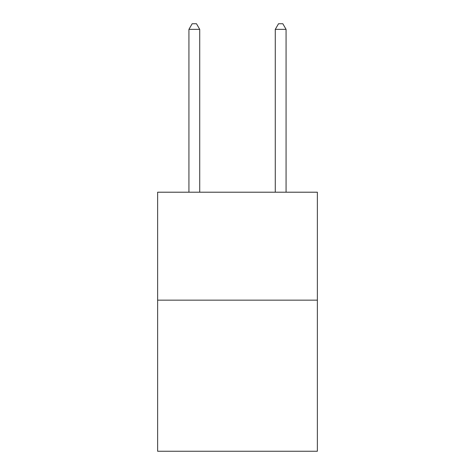 <?xml version="1.0" encoding="UTF-8"?>
<svg xmlns="http://www.w3.org/2000/svg" width="475" height="475" viewBox="0 0 475 475"><rect width="100%" height="100%" fill="white"/><g stroke="black" fill="none" stroke-linecap="round" stroke-linejoin="round"><path stroke-width="0.71" d="M317.371 300.147L317.371 451.25L157.629 451.25L157.629 192.209L317.371 192.209L317.371 300.147L157.629 300.147M199.726 192.209L199.726 29.361L188.931 29.361L188.931 192.209M188.931 29.361L192.167 23.75L196.484 23.75L199.726 29.361M286.069 192.209L286.069 29.361L275.274 29.361L275.274 192.209M275.274 29.361L278.516 23.75L282.833 23.75L286.069 29.361"/></g></svg>
